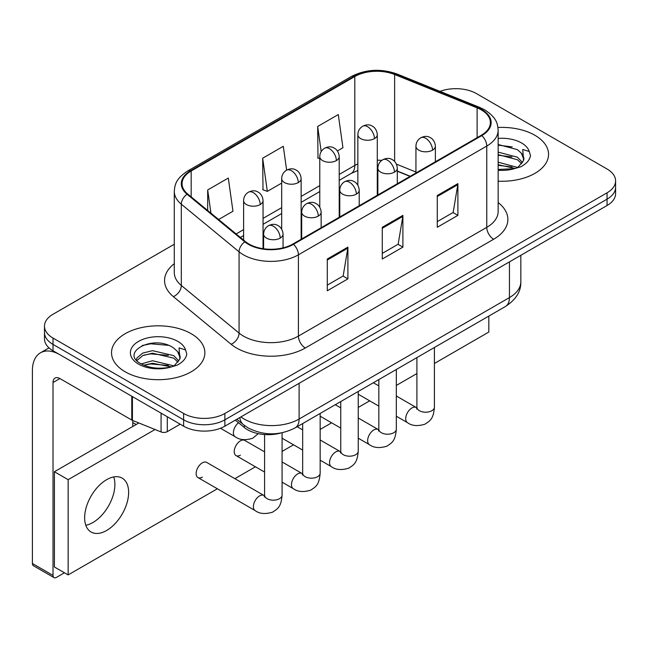 <?xml version="1.0" encoding="UTF-8"?>
<svg xmlns="http://www.w3.org/2000/svg" width="648" height="648" viewBox="0 0 648 648"><rect width="100%" height="100%" fill="white"/><g stroke="black" fill="none" stroke-linecap="round" stroke-linejoin="round"><path stroke-width="0.97" d="M410.038 176.394L397.297 171.242M280.803 433.018A29.16 16.84 180 0 1 244.296 427.494L235.354 420.123M534.884 135.278A46.664 26.941 0 0 0 497.964 127.478A46.664 26.941 0 0 1 534.884 135.278A46.664 26.941 0 0 1 548.548 154.321A46.664 26.941 0 0 0 534.884 135.278M191.184 333.704A46.664 26.941 0 0 0 140.333 327.864A46.664 26.941 0 0 0 111.529 352.755A46.664 26.941 0 0 0 125.202 371.806A46.664 26.941 0 0 0 176.045 377.646A46.664 26.941 0 0 0 204.857 352.755A46.664 26.941 0 0 0 191.184 333.704A46.664 26.941 0 0 0 140.333 327.864A46.664 26.941 0 0 0 111.529 352.755A46.664 26.941 0 0 0 125.202 371.806A46.664 26.941 0 0 0 176.045 377.646A46.664 26.941 0 0 0 204.857 352.755A46.664 26.941 0 0 0 191.184 333.704M481.27 109.877A31.104 17.958 180 0 1 490.374 122.577A31.104 17.958 180 0 1 481.27 135.27L292.92 244.013A31.104 17.958 180 0 1 245.446 241.615L187.693 193.995A31.104 17.958 180 0 1 182.064 183.7A31.104 17.958 180 0 1 191.176 170.999L354.796 76.529A31.104 17.958 180 0 1 394.632 74.52L477.114 107.86A31.104 17.958 180 0 1 481.27 109.877M481.812 109.561A31.882 18.411 0 0 0 477.56 107.495L395.078 74.156A31.882 18.411 0 0 0 354.245 76.213L190.625 170.683A31.882 18.411 0 0 0 187.053 194.254L244.806 241.874A31.882 18.411 0 0 0 293.471 244.328L481.812 135.594A31.882 18.411 0 0 0 481.812 109.561M174.288 244.247L53.023 314.256A29.16 16.84 0 0 0 44.477 326.163L44.477 338.864A29.16 16.84 0 0 0 53.023 350.771L183.627 426.173L183.627 419.823A29.16 16.84 0 0 0 224.872 419.823L607.055 199.171A29.16 16.84 0 0 0 615.6 187.264A29.16 16.84 0 0 1 607.055 199.171L224.872 419.823A29.16 16.84 0 0 1 183.627 419.823L53.023 344.42L183.627 419.823L183.627 413.473A29.16 16.84 0 0 0 224.872 413.473L607.055 192.821A29.16 16.84 0 0 0 615.6 180.913A29.16 16.84 0 0 0 607.055 169.007L476.45 93.604A29.16 16.84 0 0 0 440.008 91.368M44.477 332.513A29.16 16.84 0 0 0 53.023 344.42A29.16 16.84 0 0 1 44.477 332.513M327.289 259.014L327.289 290.766L347.911 278.859L347.911 247.107L327.289 259.014M327.289 285.136L343.173 275.959L347.83 248.168A7.776 4.487 -120 0 0 347.911 247.107M343.035 276.04L347.911 278.859M437.27 195.518L437.27 227.27L457.893 215.363L457.893 183.611L437.27 195.518M437.27 221.632L453.155 212.463L457.812 184.664A7.776 4.487 -120 0 0 457.893 183.611M453.017 212.544L457.893 215.363M382.28 227.27L382.28 259.014L402.902 247.115L402.902 215.363L382.28 227.27M382.28 253.384L398.164 244.215L402.821 216.416A7.776 4.487 -120 0 0 402.902 215.363M398.026 244.296L402.902 247.115M498.15 181.181A46.664 26.941 0 0 0 548.548 154.321A46.664 26.941 0 0 1 498.15 181.181M44.477 326.163A29.16 16.84 0 0 0 53.023 338.07L183.627 413.473M337.381 150.944L342.946 147.736L338.288 114.558L317.666 126.465L317.998 158.023M218.627 219.502L232.964 211.232L228.307 178.054L207.684 189.961L207.684 210.487M286.643 170.141L283.298 146.31L262.675 158.217L263.007 189.775M262.675 158.217L267.332 191.387L281.686 183.101M267.332 191.387L262.675 189.645M319.772 158.687L317.666 157.901M317.666 126.465L321.189 151.567M207.684 189.961L210.94 213.168M183.627 426.173A29.16 16.84 0 0 0 224.872 426.173L607.055 205.521A29.16 16.84 0 0 0 615.6 193.614L615.6 180.913M498.15 169.476L514.431 168.658L520.603 166.852C526.532 163.814 529.829 160.007 530.477 155.447L529.262 151.511L522.766 149.469L523.535 160.591L523.859 159.084A21.975 12.685 0 0 0 521.381 153.228L517.444 149.639L498.15 144.52M523.535 160.591L518.173 167.071M498.15 162.203L517.655 167.435M498.15 164.722L515.217 168.48M498.15 152.126L517.428 157.197L522.531 162.518M498.15 154.645L517.428 159.716L521.689 163.709M521.381 153.228L523.851 159.392M498.15 145.136L512.204 146.926M498.15 155.212L511.985 156.938M498.15 165.297L511.985 167.022M179.844 359.024L180.168 357.518A21.975 12.685 0 0 0 177.682 351.661L173.753 348.073C153.495 333.744 119.742 352.439 140.576 363.552C149.089 368.169 159.141 369.344 170.732 367.084L176.904 365.286C182.841 362.24 186.13 358.441 186.786 353.881L185.571 349.936L179.075 347.895L179.836 359.024L174.474 365.496M141.224 363.933L152.507 360.75L173.964 365.869M143.816 365.205L152.507 363.269L171.518 366.914M136.299 359.859L136.963 357.955L142.657 353.111L152.507 350.665L173.729 355.631L178.84 360.944M136.906 360.588L142.657 355.631L152.507 353.184L173.729 358.15L177.989 362.143M177.682 351.661L180.152 357.817M142.163 345.538L150.773 343.788L168.512 345.352M143.791 355.136L150.773 353.873L168.286 355.371M143.816 365.213L150.773 363.949L168.286 365.456M92.891 522.539A31.104 17.958 120 0 0 113.716 476.936A31.104 17.958 120 0 1 92.891 522.539A31.104 17.958 120 0 1 85.811 525.269A31.104 17.958 120 0 0 92.891 522.539M167.297 416.745L167.297 431.633L180.193 424.189M131.771 396.236L59.9 354.74A38.888 22.453 -120 0 0 40.451 352.812A38.888 22.453 -120 0 0 32.4 370.616L32.4 563.493L53.023 575.4L53.023 382.523A9.72 5.613 60 0 1 55.031 378.068A9.72 5.613 60 0 1 59.9 378.554L131.771 420.05L131.771 396.236A4.86 2.803 0 0 0 132.419 396.552M53.023 575.4A4.86 2.803 120 0 0 54.027 577.619L33.404 565.72A4.86 2.803 -60 0 1 32.4 563.493M54.027 577.619A4.86 2.803 120 0 0 56.457 577.384L64.436 572.775M132.759 426.497L132.759 420.503M167.297 431.633A4.86 2.803 180 0 1 161.077 431.949L132.419 420.366A4.86 2.803 180 0 1 131.771 420.05M197.948 477.568L255.207 510.624A8.748 5.054 -60 0 1 253.87 503.618A8.748 5.054 -60 0 1 259.581 495.906A8.748 5.054 -60 0 1 259.969 495.696A8.748 5.054 -60 0 1 263.955 495.469L206.696 462.413A8.748 5.054 120 0 0 202.322 462.85A8.748 5.054 120 0 0 196.611 470.553A8.748 5.054 120 0 0 197.948 477.568A8.748 5.054 120 0 0 202.322 477.13M264.578 451.859L244.782 440.429A8.748 5.054 120 0 0 240.408 440.859A8.748 5.054 120 0 0 234.689 448.57A8.748 5.054 120 0 0 236.026 455.585A8.748 5.054 120 0 0 240.408 455.147M106.637 530.469A31.104 17.958 120 0 0 126.959 503.059A31.104 17.958 120 0 0 122.189 478.135A31.104 17.958 120 0 0 106.637 479.674A31.104 17.958 120 0 0 86.314 507.084A31.104 17.958 120 0 0 91.085 532.016A31.104 17.958 120 0 0 106.637 530.469M434.403 363.463L488.827 332.043L488.827 316.07M155.034 429.503L68.145 479.674L68.145 574.922L217.355 488.77M234.859 478.67L255.442 466.787M282.083 451.405L293.52 444.803M320.161 429.422L331.606 422.812M358.239 407.438L369.684 400.829M396.325 385.447L416.907 373.564M138.866 422.966L54.4 471.736L54.4 566.984L68.145 574.922M68.145 479.674L54.4 471.736M244.296 425.372L244.296 427.494M498.15 202.573A48.608 28.058 180 0 1 493.638 239.25L305.297 347.992A9.72 5.613 60 0 1 298.42 336.085L486.761 227.351A38.888 22.453 0 0 0 498.15 211.475L498.15 130.191A38.888 22.453 180 0 1 486.761 146.067A9.72 5.613 -120 0 0 481.812 135.594M305.297 347.992A48.608 28.058 180 0 1 236.552 347.992A48.608 28.058 180 0 1 231.109 344.242L173.356 296.63A48.608 28.058 180 0 1 174.288 263.696M243.429 336.085A38.888 22.453 0 0 0 298.42 336.085L298.42 254.81A38.888 22.453 180 0 1 239.071 251.813L181.319 204.193A38.888 22.453 180 0 1 174.288 191.314L174.288 272.597A38.888 22.453 0 0 0 181.319 285.468L239.071 333.088A38.888 22.453 0 0 0 243.429 336.085M498.15 130.191C497.526 123.517 496.911 117.952 484.753 109.868L479.642 107.39A9.72 4.552 112 0 0 477.56 107.495M479.642 107.39L397.167 74.05C381.056 68.348 365.78 69.174 351.313 76.529A9.72 5.613 60 0 1 354.245 76.213M190.625 170.683A9.72 5.613 -120 0 0 187.693 170.991C175.9 178.727 174.83 184.542 174.288 191.314M187.053 194.254A9.72 6.504 129.5 0 0 181.319 204.193L181.319 285.468A9.72 6.504 -50.5 0 1 173.356 296.63M397.167 74.05A9.72 4.552 112 0 0 395.078 74.156M244.806 241.874A9.72 6.504 129.5 0 0 239.071 251.813L239.071 333.088A9.72 6.504 -50.5 0 1 231.109 344.242M293.471 244.328A9.72 5.613 60 0 1 298.42 254.81L486.761 146.067L486.761 227.351A9.72 5.613 60 0 0 493.638 239.25M224.872 413.473L224.872 426.173M607.055 192.821L607.055 205.521M53.023 338.07L53.023 350.771M191.176 170.999L191.176 196.871M477.114 107.86L477.114 137.676M394.632 74.52L394.632 161.49M415.935 172.028L396.422 164.138M381.737 160.396A31.104 17.958 0 0 0 377.29 160.169M357.85 163.887A31.104 17.958 0 0 0 354.796 165.434L339.212 174.425M354.796 76.529L354.796 165.434A17.496 10.101 60 0 1 351.176 173.437L339.212 180.347M319.772 185.652L301.134 196.417M281.686 207.644L263.048 218.4M243.608 229.627L236.131 233.936M410.249 176.272L398.115 171.364A17.496 8.197 -68 0 1 397.297 170.91M382.28 228.274L402.821 216.416M437.27 196.522L457.812 184.664M327.289 260.026L347.83 248.168M240.894 416.923A38.888 22.453 0 0 0 244.118 419.029A38.888 22.453 0 0 0 299.109 419.029L509.45 297.594A38.888 22.453 0 0 0 520.838 281.718C521.122 291.365 515.986 299.627 505.424 306.496L295.083 427.931A19.44 11.227 60 0 0 299.109 419.029L299.109 383.316M509.45 261.873L509.45 297.594A19.44 11.227 60 0 1 505.424 306.496M239.833 417.539A19.44 13.001 129.5 0 0 243.316 424.594L236.844 419.264M432.532 150.158A9.72 5.613 0 0 0 435.375 146.189C434.954 140.373 431.179 138 430.766 137.919C427.947 135.934 424.626 135.886 420.795 137.773A9.72 5.613 60 0 1 425.655 138.251A9.72 5.613 -120 0 1 432.532 150.158A9.72 5.613 0 0 1 418.778 150.158A9.72 5.613 0 0 1 415.935 146.189C416.081 142.503 417.701 139.701 420.795 137.773M396.325 416.21L407.535 422.682A8.748 5.054 -60 0 1 406.191 415.668A8.748 5.054 -60 0 1 411.909 407.965A8.748 5.054 -60 0 1 412.298 407.754A8.748 5.054 -60 0 1 416.283 407.527L396.325 396.001M416.624 409.058L416.907 407.171A8.748 5.054 -0 0 0 419.467 410.743A8.748 5.054 -0 0 0 431.438 410.954A8.748 5.054 -0 0 0 434.403 407.171C433.415 419.507 429.851 420.827 424.966 424.189C417.652 426.416 411.845 425.914 407.535 422.682M374.447 138.607A9.72 5.613 0 0 0 377.29 134.638C376.869 128.831 373.094 126.449 372.681 126.368C369.862 124.384 366.541 124.335 362.71 126.222A9.72 5.613 60 0 1 367.57 126.7A9.72 5.613 -120 0 1 374.447 138.607A9.72 5.613 0 0 1 360.701 138.607A9.72 5.613 0 0 1 357.85 134.638C357.996 130.953 359.616 128.15 362.71 126.222M394.446 172.141A9.72 5.613 0 0 0 397.297 168.172C396.876 162.364 393.093 159.983 392.68 159.902C389.869 157.918 386.54 157.869 382.717 159.756A9.72 5.613 60 0 1 387.577 160.234A9.72 5.613 -120 0 1 394.446 172.141A9.72 5.613 0 0 1 380.7 172.141A9.72 5.613 0 0 1 377.857 168.172C378.003 164.487 379.623 161.684 382.717 159.756M358.239 438.194L369.449 444.666A8.748 5.054 -60 0 1 368.113 437.659A8.748 5.054 -60 0 1 373.823 429.948A8.748 5.054 -60 0 1 374.212 429.737A8.748 5.054 -60 0 1 378.205 429.511L358.239 417.992M378.545 431.041L378.829 429.154A8.748 5.054 -0 0 0 381.389 432.726A8.748 5.054 -0 0 0 393.36 432.945A8.748 5.054 -0 0 0 396.325 429.154C395.329 441.49 391.773 442.811 386.888 446.18C379.574 448.4 373.766 447.898 369.449 444.666M356.368 194.133A9.72 5.613 0 0 0 359.211 190.164C358.798 184.348 355.015 181.975 354.602 181.886C351.783 179.909 348.462 179.861 344.631 181.74A9.72 5.613 60 0 1 349.491 182.226A9.72 5.613 -120 0 1 356.368 194.133A9.72 5.613 0 0 1 342.622 194.133A9.72 5.613 0 0 1 339.771 190.164C339.916 186.478 341.536 183.668 344.631 181.74M320.161 460.185L331.371 466.657A8.748 5.054 -60 0 1 330.026 459.643A8.748 5.054 -60 0 1 335.745 451.931A8.748 5.054 -60 0 1 336.134 451.721A8.748 5.054 -60 0 1 340.119 451.502L320.161 439.976M340.467 453.033L340.743 451.138A8.748 5.054 -0 0 0 343.31 454.71A8.748 5.054 -0 0 0 355.282 454.928A8.748 5.054 -0 0 0 358.239 451.138C357.251 463.474 353.695 464.794 348.802 468.164C341.488 470.391 335.68 469.881 331.371 466.657M318.29 216.116A9.72 5.613 0 0 0 321.133 212.147C320.711 206.331 316.937 203.958 316.516 203.877C313.705 201.893 310.384 201.844 306.553 203.731A9.72 5.613 60 0 1 311.413 204.209A9.72 5.613 -120 0 1 318.29 216.116A9.72 5.613 0 0 1 304.536 216.116A9.72 5.613 0 0 1 301.693 212.147C301.838 208.462 303.458 205.659 306.553 203.731M282.083 482.169L293.293 488.641A8.748 5.054 -60 0 1 291.948 481.626A8.748 5.054 -60 0 1 297.667 473.923A8.748 5.054 -60 0 1 298.056 473.712A8.748 5.054 -60 0 1 302.041 473.486L282.083 461.959M302.381 475.016L302.665 473.129A8.748 5.054 -0 0 0 305.224 476.701A8.748 5.054 -0 0 0 317.196 476.912A8.748 5.054 -0 0 0 320.161 473.129C319.164 485.465 315.608 486.786 310.724 490.147C303.41 492.375 297.602 491.873 293.293 488.641M280.203 238.1A9.72 5.613 0 0 0 283.055 234.131C282.633 228.323 278.851 225.941 278.438 225.86C275.619 223.876 272.298 223.827 268.466 225.715A9.72 5.613 60 0 1 273.326 226.193A9.72 5.613 -120 0 1 280.203 238.1A9.72 5.613 0 0 1 266.458 238.1A9.72 5.613 0 0 1 263.606 234.131C263.752 230.445 265.372 227.642 268.466 225.715M264.303 497L264.578 495.113A8.748 5.054 -0 0 0 267.146 498.685A8.748 5.054 -0 0 0 279.118 498.903A8.748 5.054 -0 0 0 282.083 495.113C281.086 507.449 277.53 508.769 272.638 512.139C265.332 514.358 259.516 513.856 255.207 510.624M336.361 160.591A9.72 5.613 0 0 0 339.212 156.622C338.791 150.814 335.016 148.441 334.595 148.352C331.784 146.375 328.463 146.318 324.632 148.206A9.72 5.613 60 0 1 329.492 148.692A9.72 5.613 -120 0 1 336.361 160.591A9.72 5.613 0 0 1 322.615 160.591A9.72 5.613 0 0 1 319.772 156.622C319.918 152.944 321.538 150.133 324.632 148.206M298.283 182.582A9.72 5.613 0 0 0 301.134 178.613C300.713 172.797 296.93 170.424 296.517 170.343C293.698 168.358 290.377 168.31 286.546 170.189A9.72 5.613 60 0 1 291.406 170.675A9.72 5.613 -120 0 1 298.283 182.582A9.72 5.613 0 0 1 284.537 182.582A9.72 5.613 0 0 1 281.686 178.613C281.831 174.928 283.451 172.117 286.546 170.189M260.204 204.566A9.72 5.613 0 0 0 263.048 200.597C262.626 194.789 258.852 192.407 258.439 192.326C255.62 190.342 252.299 190.293 248.468 192.181A9.72 5.613 60 0 1 253.328 192.659A9.72 5.613 -120 0 1 260.204 204.566A9.72 5.613 0 0 1 246.451 204.566A9.72 5.613 0 0 1 243.608 200.597C243.753 196.911 245.373 194.108 248.468 192.181M258.269 433.666L252.639 438.283C245.325 440.502 239.517 440 235.208 436.768A8.748 5.054 -60 0 1 233.393 432.767A8.748 5.054 -60 0 1 238.545 422.747M529.262 151.511A27.807 16.054 0 0 0 521.551 142.973A27.807 16.054 0 0 0 498.15 138.413M498.15 170.238A27.807 16.054 0 0 0 514.431 168.658M185.571 349.936A27.807 16.054 0 0 0 177.86 341.399A27.807 16.054 0 0 0 138.526 341.399A27.807 16.054 0 0 0 138.526 364.111A27.807 16.054 0 0 0 170.732 367.084M53.023 382.523L59.9 378.554M132.419 396.608L132.419 420.366M161.077 431.949L161.077 413.157M351.313 76.529L187.693 170.991M398.115 171.364L397.297 171.048M377.873 167.573L377.29 167.565M357.85 170.489L351.176 173.437M319.772 191.573L301.134 202.33M281.686 213.556L263.048 224.321M243.608 235.54L240.351 237.419M295.083 427.931C279.434 435.796 263.793 435.796 248.144 427.931L243.316 424.594M520.838 281.718L520.838 255.296M416.883 407.843L416.283 407.527M434.403 347.498L434.403 407.171M435.375 161.765L435.375 146.189M378.829 406.11L358.239 394.227M416.907 357.599L416.907 407.171M415.935 172.992L415.935 146.189M378.829 385.9L373.353 382.741M377.29 195.299L377.29 134.638M357.85 185.198L357.85 134.638M378.796 429.827L378.205 429.511M396.325 369.481L396.325 429.154M397.297 183.757L397.297 168.172M340.743 428.093L320.161 416.21M378.829 379.582L378.829 429.154M377.857 194.975L377.857 168.172M340.743 407.892L335.267 404.725M340.718 451.818L340.119 451.502M358.239 391.465L358.239 451.138M359.211 205.74L359.211 190.164M302.665 450.077L282.083 438.194M340.743 401.566L340.743 451.138M339.771 216.967L339.771 190.164M302.665 429.875L297.189 426.716M302.64 473.801L302.041 473.486M320.161 413.456L320.161 473.129M321.133 227.723L321.133 212.147M264.578 472.068L236.026 455.585M302.665 423.557L302.665 473.129M301.693 238.95L301.693 212.147M264.554 495.785L263.955 495.469M282.083 432.767L282.083 495.113M283.055 247.852L283.055 234.131M264.578 434.541L264.578 495.113M263.606 248.767L263.606 234.131M132.759 422.528L136.193 424.513M339.212 217.291L339.212 156.622M319.772 207.182L319.772 156.622M301.134 239.274L301.134 178.613M281.686 229.165L281.686 178.613M263.048 248.686L263.048 200.597M235.208 436.768L220.466 428.263M243.608 240.1L243.608 200.597M40.451 352.812L49.005 347.879"/></g></svg>
